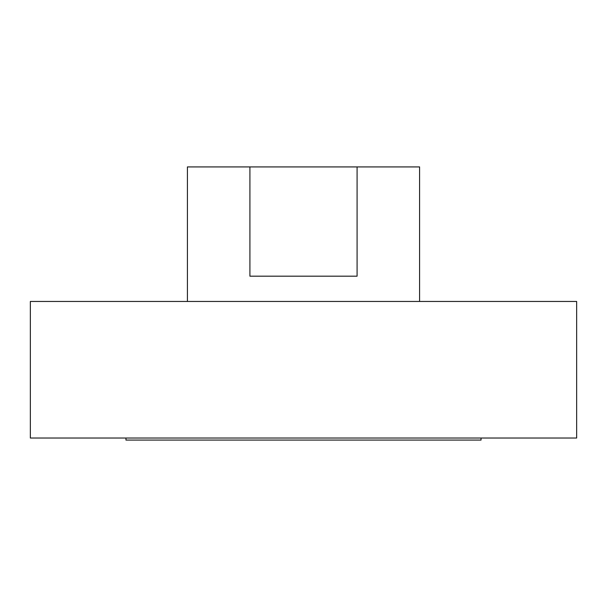 <?xml version="1.0" encoding="UTF-8"?>
<svg xmlns="http://www.w3.org/2000/svg" width="607" height="607" viewBox="0 0 607 607"><rect width="100%" height="100%" fill="white"/><g stroke="black" fill="none" stroke-linecap="round" stroke-linejoin="round"><path stroke-width="0.91" d="M419.589 301.451L419.589 166.925L187.411 166.925L187.411 301.451M357.083 166.925L357.083 276.185L249.917 276.185L249.917 166.925M30.35 301.451L30.35 438.026L576.65 438.026L576.65 301.451L30.35 301.451M481.048 438.026L481.048 440.075L125.953 440.075L125.953 438.026"/></g></svg>
